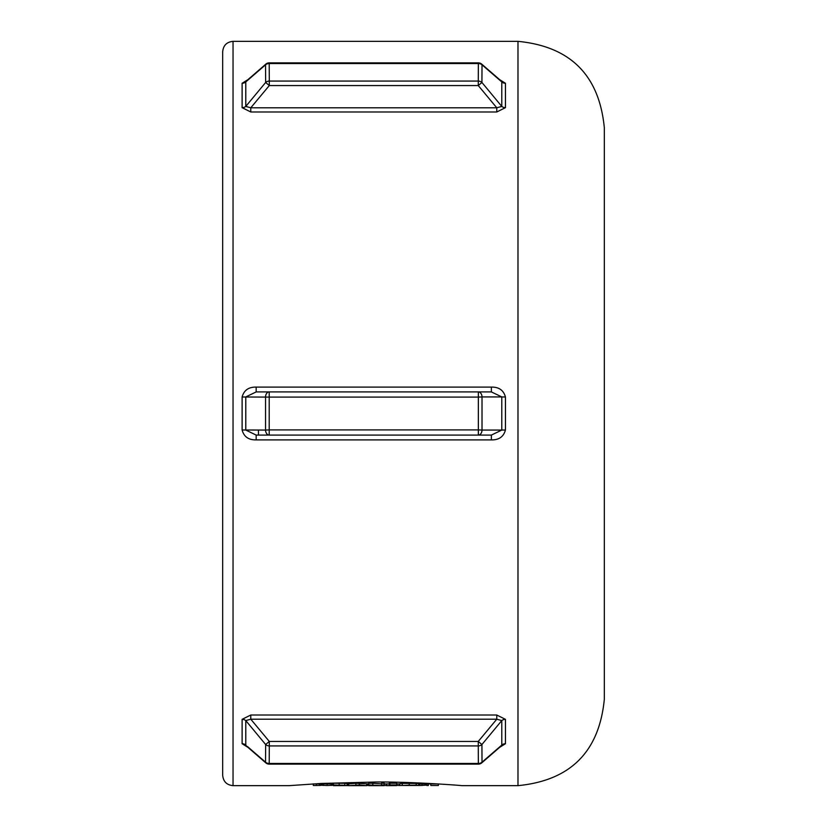 <?xml version="1.0" encoding="UTF-8"?>
<svg xmlns="http://www.w3.org/2000/svg" width="827" height="827" viewBox="0 0 827 827"><rect width="100%" height="100%" fill="white"/><g stroke="black" fill="none" stroke-linecap="round" stroke-linejoin="round"><path stroke-width="1.24" d="M501.162 746.026L501.782 745.075A5.179 4.6 180 0 1 505.442 743.721L505.442 719.335A5.179 4.259 0 0 0 501.782 720.586L501.782 745.075L482.017 762.194L481.924 744.527A5.179 4.486 174.6 0 1 478.264 745.933L478.264 741.447L269.302 741.447L265.643 744.527L265.539 762.194A5.179 4.486 -4.8 0 0 269.199 763.435L269.199 764.127L478.357 764.127L478.357 763.435A5.179 4.486 4.8 0 0 482.017 762.194A5.179 1.83 -130.9 0 1 481.759 762.856M246.487 746.099L245.784 745.075L245.784 720.586L250.788 719.211L496.769 719.211L501.782 720.586L481.924 744.527L478.264 741.447L496.769 719.211L496.769 715.014L250.788 715.014L242.115 719.335L242.115 743.721L247.945 747.37M250.788 715.014L250.788 719.211L269.302 741.447L269.302 745.933A5.179 4.486 -174.6 0 1 265.643 744.527L245.784 720.586A5.179 4.259 0 0 0 242.115 719.335M247.428 746.502L265.539 762.194A5.179 1.83 130.9 0 0 265.808 762.856A5.179 5.179 0 0 0 269.199 764.127M500.986 80.819L501.782 81.925A5.179 4.6 0 0 0 505.442 83.279A5.179 4.6 0 0 1 501.782 81.925L501.782 106.414L481.924 82.473L482.017 64.806A5.179 4.486 175.2 0 0 478.357 63.565L478.357 62.873L269.199 62.873L269.199 63.565A5.179 4.486 -175.2 0 0 265.539 64.806L265.643 82.473A5.179 4.486 -5.4 0 1 269.302 81.067L269.302 85.553L478.264 85.553L481.924 82.473A5.179 4.486 5.4 0 0 478.264 81.067L269.302 81.067L269.199 63.565L478.357 63.565L478.264 85.553L496.769 107.789L496.769 111.986L505.442 107.665L505.442 83.279L499.611 79.63M501.782 81.925L482.017 64.806A5.179 1.83 -49.1 0 0 481.759 64.144M269.199 62.873A5.179 5.179 0 0 0 265.808 64.134A5.179 1.83 49.1 0 0 265.539 64.806L245.784 81.925L245.784 106.414L265.643 82.473L269.302 85.553L250.788 107.789L245.784 106.414A5.179 4.259 0 0 1 242.115 107.665L250.788 111.986L496.769 111.986M505.442 107.665A5.179 4.259 180 0 1 501.782 106.414L496.769 107.789L250.788 107.789L250.788 111.986M256.174 439.902L256.174 435.085L269.199 435.085L256.174 435.085L245.784 430.071L245.784 396.929L256.174 391.915L269.199 391.915L269.199 397.094L478.357 397.094L478.357 391.915L491.383 391.915L269.199 391.915A5.179 3.67 90 0 0 265.539 396.939L265.539 430.061L242.115 429.999C243.924 436.749 248.607 440.047 256.174 439.902L491.383 439.902C498.929 440.047 503.612 436.749 505.442 429.999L505.442 397.001C503.612 390.251 498.929 386.953 491.383 387.098L256.174 387.098C248.638 386.953 243.955 390.251 242.115 397.001L242.115 429.999M478.357 391.915A5.179 3.67 -90 0 1 482.017 396.939L478.357 397.094L478.357 429.906L482.017 430.061L482.017 396.939L501.782 396.929L501.782 430.071L482.017 430.061A5.179 3.67 -90 0 1 478.357 435.085L491.383 435.085L491.383 439.902M269.199 435.085L478.357 435.085L478.357 429.906L269.199 429.906L269.199 435.085A5.179 3.67 90 0 1 265.539 430.061L269.199 429.906L269.199 397.094L242.115 397.001M505.442 429.999L501.782 430.071L491.383 435.085M499.611 747.37L505.442 743.721M245.784 745.075A5.179 4.6 -0 0 0 242.115 743.721A5.179 4.6 180 0 1 245.784 745.075M505.442 719.335L496.769 715.014M517.981 785.65L517.981 41.35L233.038 41.35L233.038 785.65L289.161 785.65L321.279 783.458L375.51 782.022C409.613 781.66 457.931 785.143 461.848 785.65L517.981 785.65C570.423 780.533 599.203 751.753 604.32 699.301L604.32 127.699L604.32 699.301M247.945 79.63L242.115 83.279L242.115 107.665M505.442 397.001L501.782 396.929L491.383 391.915L491.383 387.098M269.199 391.915L256.174 391.915L256.174 387.098M246.405 80.974L245.784 81.925A5.179 4.6 0 0 1 242.115 83.279M501.141 80.953L481.748 64.144A5.179 5.179 0 0 0 478.357 62.873M258.5 435.085L258.438 430.061M386.498 785.495L384.193 785.495M320.969 783.924L320.969 785.381L316.369 785.495L313.33 785.495L313.33 783.924M348.612 785.464L348.084 785.433M354.266 785.536L360.923 785.536L354.266 785.536M348.612 785.65L366.702 785.65L359.425 784.968L348.612 785.65L348.612 783.924L355.889 783.241L368.749 783.924M366.702 785.65L366.702 783.924M359.425 784.968L359.425 783.241M355.889 784.968L355.889 783.241M348.084 785.578L333.446 784.968L333.446 785.65L348.084 785.578L348.084 783.851L347.071 783.758M339.566 785.474L345.097 785.578L339.566 785.474M339.06 785.112L344.084 785.247L339.06 785.112M344.838 785.019L344.838 783.293L347.071 783.5L347.071 785.236M333.446 784.968L333.446 783.241L344.838 783.293M376.254 785.505L372.367 785.226M372.367 785.454L370.909 785.278M384.193 785.65L384.193 784.968L381.516 784.968L381.516 785.609L368.749 784.968L368.749 785.65L384.193 785.65M372.822 784.968L372.822 783.241L381.516 783.882M368.749 784.968L368.749 783.241L372.822 783.241M381.516 784.968L381.516 783.241L384.193 783.241L384.193 784.968M399.741 785.495L399.296 783.924M399.296 785.495L396.702 785.35M396.702 785.588L396.702 784.968L389.269 784.968L393.828 785.567L386.498 785.65L396.702 785.588M393.218 785.629L393.218 785.102M389.269 784.968L389.269 783.241L396.702 783.241L396.702 784.968M386.664 785.629L386.664 783.903L389.93 783.913M386.498 785.629L386.664 783.903M409.262 785.092L415.805 785.464L402.697 785.464L409.262 785.092M416.208 785.112L399.71 785.464L418.793 785.464L416.208 785.112L416.208 783.386L418.793 783.738L418.793 785.464M399.71 785.464L399.71 783.738L402.294 783.386L416.208 783.386M402.294 785.112L402.294 783.386M332.506 783.924L332.506 785.278L327.151 785.505L321.817 785.278L321.817 783.924M323.264 785.454L323.264 783.924M331.048 785.454L331.048 783.924M426.856 785.102L419.713 785.495L419.713 783.924M426.856 783.924L426.856 785.495L428.355 785.495L428.355 783.924M421.987 785.495L421.987 783.924M368.842 785.392L366.702 785.495M438.372 783.955L438.372 785.495L430.805 785.495L430.805 783.924M233.038 41.35C226.743 41.96 223.29 45.423 222.68 51.708L222.68 775.292C223.29 781.577 226.743 785.04 233.038 785.65M222.68 100.925L222.68 726.075M269.302 745.933L478.264 745.933L478.357 763.435L269.199 763.435L269.302 745.933M386.405 785.495L386.405 783.924M316.369 785.495L316.369 783.924M319.532 785.474L319.532 783.924M339.163 784.968L339.163 783.241M389.93 785.64L389.93 785.102M409.241 784.947L409.241 783.21M327.151 785.505L327.151 783.924M367.477 785.485L367.477 783.924M478.357 764.127A5.179 5.179 0 0 0 481.748 762.866L501.141 746.037M246.425 746.047L265.808 762.856M256.174 435.085L259.812 435.085M246.415 80.963L265.808 64.144M491.383 391.915L487.754 391.915M313.123 783.924L333.446 783.924M348.084 783.924L348.612 783.924M384.193 783.924L386.498 783.924M396.702 783.924L399.71 783.924M418.793 783.924L437.897 783.924M517.981 41.35C570.423 46.467 599.203 75.247 604.32 127.699"/></g></svg>
